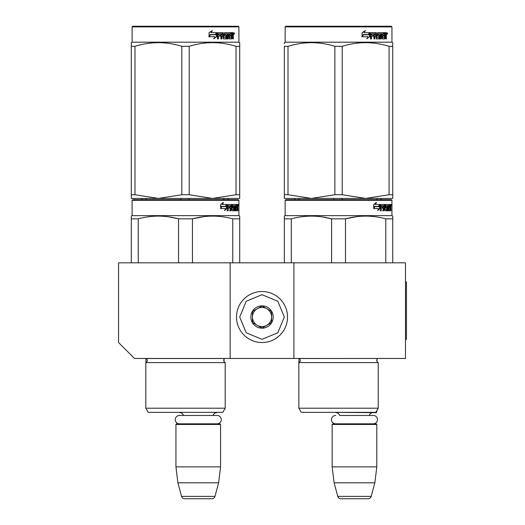 <?xml version="1.0" encoding="UTF-8"?>
<svg xmlns="http://www.w3.org/2000/svg" width="525" height="525" viewBox="0 0 525 525"><rect width="100%" height="100%" fill="white"/><g stroke="black" fill="none" stroke-linecap="round" stroke-linejoin="round"><path stroke-width="0.79" d="M230.14 358.463L230.14 262.822L118.552 262.822L118.552 342.523L134.492 358.463L293.902 358.463L293.902 262.822L405.49 262.822L405.49 358.463L293.902 358.463M230.14 262.822L293.902 262.822M220.257 412.348L176.256 412.348M183.455 415.472A3.826 3.826 122.1 0 0 179.767 412.67M213.058 415.472A3.826 3.826 -122.2 0 1 216.746 412.67M175.941 424.462L220.572 424.462L219.936 423.826L176.577 423.826L175.941 424.462L175.941 466.869L177.896 482.81L181.532 496.387A3.189 3.189 34.1 0 0 184.616 498.75L211.897 498.75A3.189 3.189 -34.1 0 0 214.981 496.387L181.532 496.387M220.572 424.462L220.572 466.869L175.941 466.869M220.572 466.869L218.617 482.81L177.896 482.81M218.617 482.81L214.981 496.387M211.897 498.75L184.616 498.75M376.799 410.688L376.799 412.027L376.025 412.027M376.799 412.027L376.163 412.67L332.483 412.348M373.308 423.826A4.174 4.174 0 0 0 377.482 419.652A4.174 4.174 0 0 0 373.308 415.472L339.675 415.472A3.826 3.826 122.1 0 0 335.987 412.67M373.308 415.472L369.285 415.472A3.826 3.826 -122.2 0 1 372.973 412.67M332.161 424.462L376.799 424.462L376.163 423.826L332.804 423.826L332.161 424.462L332.161 466.869L334.123 482.81L337.759 496.387A3.189 3.189 34.1 0 0 340.837 498.75L368.123 498.75A3.189 3.189 -34.1 0 0 371.201 496.387L337.759 496.387M376.799 424.462L376.799 466.869L332.161 466.869M376.799 466.869L374.843 482.81L334.123 482.81M374.843 482.81L371.201 496.387M368.123 498.75L340.837 498.75M262.021 342.523A25.508 25.508 0 0 0 287.529 317.021A25.508 25.508 0 0 0 262.021 291.513A25.508 25.508 0 0 0 236.512 317.021A25.508 25.508 0 0 0 262.021 342.523M262.021 339.34L277.804 332.798L284.34 317.021L277.804 301.238L262.021 294.702L246.238 301.238L239.702 317.021L246.238 332.798L262.021 339.34M262.021 328.178A11.156 11.156 0 0 0 273.184 317.021A11.156 11.156 0 0 0 262.021 305.858A11.156 11.156 0 0 0 250.865 317.021A11.156 11.156 0 0 0 262.021 328.178M262.021 328.066L271.589 322.54L271.589 311.496L262.021 305.977L252.459 311.496L252.459 322.54L262.021 328.066M257.237 308.733A9.562 9.562 0 0 1 266.805 308.733A9.562 9.562 0 0 0 252.459 317.021A9.562 9.562 0 0 0 266.805 325.303A9.562 9.562 0 0 0 266.805 308.733A9.562 9.562 0 0 1 271.589 317.021M266.805 325.303A9.562 9.562 0 0 1 252.459 317.021M335.652 423.826A4.174 4.174 0 0 1 331.478 419.652A4.174 4.174 0 0 1 335.652 415.472M217.081 423.826A4.174 4.174 0 0 0 221.261 419.652A4.174 4.174 0 0 0 217.081 415.472L179.432 415.472A4.174 4.174 0 0 0 175.252 419.652A4.174 4.174 0 0 0 179.432 423.826M225.199 408.201L145.812 408.201L148.201 412.348L222.803 412.348L225.199 408.201L225.199 362.611L145.812 362.611A2.553 2.553 0 0 0 146.495 358.516L146.449 358.463M225.199 362.611A2.553 2.553 0 0 1 224.51 358.516L224.556 358.463M185.502 199.69L132.74 199.69L132.103 200.327L238.908 200.327L238.271 199.69L185.502 199.69M132.74 199.69L238.271 199.69M233.33 199.69L137.681 199.69L233.33 199.69M239.702 262.822L239.702 216.09L238.908 215.631L238.908 200.327M131.303 262.822L131.303 216.09L131.303 216.864L131.303 216.09L132.103 215.631L132.103 200.327L132.103 215.631L238.908 215.631M226.997 208.523L224.641 210.558L225.428 208.589L220.868 208.589L221.74 206.64L226.183 206.64L226.997 204.474L226.997 208.523L226.498 208.523L226.498 205.807M224.884 209.961L226.498 208.523M222.902 202.466L222.055 204.474L222.495 204.474L223.355 202.466L220.664 204.507L220.664 208.589L221.642 206.417L221.209 206.417L220.664 207.657M221.642 206.417L226.098 206.417L226.833 204.474L222.495 204.474M225.612 206.417L226.341 204.474M235.417 209.383L236.933 209.573L236.985 204.474L237.799 204.474L237.904 204.967L237.904 206.738L237.746 207.473L237.123 207.473L237.274 208.202M237.274 206.738L237.123 207.473M237.746 207.473L237.622 208.202M237.904 210.755L237.904 208.202M234.983 205.656L234.518 205.656L234.518 210.755L234.983 210.755L234.983 205.656L235.417 205.656L235.594 210.755L237.11 210.755L237.024 210.262M237.648 210.755L237.53 208.012L236.985 208.012M237.241 208.012L237.241 210.262L236.624 210.262L236.624 209.573M228.303 205.656L230.048 205.656L230.048 210.755L230.692 210.755L230.692 208.012L231.505 208.012L231.755 210.755L234.012 210.755L233.933 210.262M233.933 207.329L233.933 206.83M232.496 205.656L233.061 205.656L232.411 205.846L232.975 205.846L232.975 206.64L232.411 206.64L232.411 205.846M232.975 205.846L234.518 205.656M232.975 206.64L234.012 206.83L234.216 207.329L233.638 207.329L233.638 208.018M234.216 207.329L234.216 210.262L233.638 210.262L233.704 208.202L233.048 208.012M230.692 208.012L230.147 208.012L230.147 210.755L229.517 210.755M229.517 208.012L229.517 206.83M228.185 205.846L228.185 206.83L227.673 206.83L229.786 206.83L229.786 208.012L227.673 208.012L227.673 210.755L226.957 210.755M231.505 209.383L231.998 209.383L231.755 204.474L227.765 204.474L227.456 210.755L228.185 210.755L228.185 208.012M231.998 204.967L231.44 204.967L231.44 205.669M231.44 208.012L231.44 206.83M231.998 209.383L231.44 209.383M232.089 209.573L233.625 209.573M232.641 208.012L232.641 204.474L236.716 204.474L236.716 205.656L235.417 205.656L235.915 205.656L235.85 206.83L235.417 206.83L236.545 206.83L236.545 208.012L235.417 208.012M231.847 204.967L232.076 204.474M236.106 205.656L236.106 204.474M235.85 209.383L235.85 208.012M236.985 204.474L237.274 205.656M236.375 208.012L236.375 206.83M230.79 205.656L230.147 205.846L231.407 205.656L231.505 206.83L230.692 206.83L230.692 205.846M230.692 206.83L230.147 206.83L230.692 206.83M237.241 205.656L237.602 205.656L237.648 206.83L237.241 206.83L237.241 205.656M237.024 206.83L236.978 205.656M230.147 206.83L230.147 205.846M235.935 208.012L235.935 206.83M231.197 204.474L231.44 204.967M229.254 208.012L229.254 206.83M227.673 206.83L227.673 205.846M233.638 210.262L233.435 210.755M233.435 206.83L233.638 207.329M236.624 210.262L236.499 210.755M237.904 204.967L237.274 204.967M238.33 205.268L238.199 204.474L238.258 205.268M237.444 204.967L237.576 204.474L238.199 204.474M237.241 210.262L237.11 210.755M234.216 210.262L234.012 210.755M192.458 262.822L192.458 218.853L178.552 218.853L178.552 262.822M239.702 216.864L239.702 218.853L232.752 218.853L232.752 262.822M203.772 216.641L192.458 218.853C205.885 215.198 219.319 215.198 232.752 218.853M138.252 262.822L138.252 218.853C151.686 215.198 165.119 215.198 178.552 218.853M138.252 218.853L131.303 218.853M215.723 216.162L212.605 216.09M178.185 218.761L168.945 216.871M148.201 412.348L145.812 408.201L145.812 362.611A2.553 2.553 0 0 0 145.898 362.565L145.898 358.463M238.101 205.826L238.101 204.704M238.147 205.826L238.147 204.704M239.702 198.417L239.702 194.736L239.702 198.417L212.605 198.417L189.177 194.736L181.834 194.736L181.834 46.331L189.177 46.331C204.796 41.468 220.415 41.468 236.033 46.331L239.702 46.331C239.702 41.468 239.702 41.468 239.702 46.331L239.702 42.65L238.908 42.19L132.103 42.19L131.303 42.65L131.303 43.608L131.303 42.65L132.103 42.19L132.103 26.887L238.908 26.887L238.271 26.25L132.74 26.25L132.103 26.887L132.103 42.19M239.702 43.66L239.702 194.736L236.033 194.736L212.605 198.417L131.303 198.417L131.303 194.736L134.977 194.736L134.977 46.331C150.596 41.468 166.215 41.468 181.834 46.331M181.834 194.736L158.406 198.417L134.977 194.736M131.303 197.472L131.303 46.331C131.303 41.468 131.303 41.468 131.303 46.331L134.977 46.331M236.033 194.736L236.033 46.331M189.177 194.736L189.177 46.331M216.503 33.416L216.503 36.678L213.563 38.712M216.884 36.678L216.884 32.629L215.847 34.794L210.354 34.794L209.304 36.737L214.882 36.737L213.905 38.712L216.503 36.678M233.1 35.621L233.448 38.909L232.883 38.909L232.647 36.166L232.057 36.166L231.801 38.909L229.09 38.909L228.802 33.803L228.093 33.803L228.093 38.909L227.364 38.909L227.364 33.803L225.153 33.803L225.153 34.985L226.577 34.985L226.892 35.483L226.577 38.909L223.263 38.909L222.915 36.166L221.786 36.166L221.786 38.909L220.907 38.909L220.907 33.803L218.577 33.803L218.426 34.985L220.546 34.985L220.546 36.166L218.426 36.166L218.426 38.909L217.481 38.909L217.481 33.121L217.875 32.629L223.263 32.629L223.611 37.538L225.986 37.728L225.986 36.166L224.543 36.166L224.201 35.674L224.543 32.629L231.052 32.629L231.052 33.803L229.53 34L229.53 34.985L230.744 34.985L230.744 36.166L229.53 36.166L229.53 37.538L231.459 37.728L231.558 32.629L233.212 32.629L233.448 34.893L233.1 35.621L232.529 35.621L232.87 36.507M233.448 34.893L232.883 34.893L232.529 35.621M233.448 36.356L232.87 36.356M232.083 36.166L231.499 36.166M232.057 36.166L231.558 36.166M232.057 38.417L231.249 38.909M228.093 33.803L227.581 33.803L227.581 38.909L226.866 38.909M224.68 33.803L225.153 33.803L224.556 34L224.556 34.794L225.153 34.985L224.68 34.985M226.892 35.483L226.4 35.483L226.085 38.909M226.892 38.417L226.4 38.417M221.353 36.166L221.786 36.166L221.353 36.166L221.353 38.909M218.177 33.803L218.577 33.803L218.032 34L218.032 34.985L218.426 34.985L218.032 34.985M220.126 34.985L220.126 36.166M223.748 37.728L223.158 37.538L222.817 32.629M229.11 33.803L229.642 33.803L229.11 33.803L229.005 34.985L229.53 34.985L229.005 34.985M229.53 36.166L229.005 36.166L229.005 37.538L229.642 37.728L229.11 37.728M229.53 37.538L229.005 37.538M231.052 32.629L231.013 33.803M222.331 33.803L221.491 33.803L221.353 34.985L221.786 34.985L221.353 34.985M221.924 33.803L221.786 34.985L222.915 34.985L222.915 34L221.491 33.803M232.057 33.803L231.558 33.803L232.057 33.803L232.057 34.985L231.558 34.985L232.883 34.985L232.792 33.803L232.057 33.803M230.206 34.985L230.206 36.166M230.508 32.629L230.508 33.803M218.426 36.166L218.032 36.166L218.032 38.909M226.085 34.985L226.4 35.483M231.499 37.715L231.499 38.417M232.641 32.629L232.87 33.902M233.448 33.121L232.87 33.121M234.511 33.423L234.17 34.223L233.809 33.423L234.308 33.423M234.025 33.423L233.874 33.863M216.668 32.629L215.736 34.571L210.236 34.571L209.062 36.737L209.062 32.662L212.317 30.621L210.958 32.629L216.668 32.629M216.3 32.629L215.375 34.571M210.236 34.571L208.779 36.737M211.995 30.621L210.958 32.629M234.091 33.981L234.288 32.858L234.091 33.981M223.886 198.417L223.886 199.69M141.914 198.417L141.914 199.69L133.396 199.69M180.843 198.417L180.843 199.69M146.022 198.417L146.022 199.69M189.066 198.417L189.066 199.69M227.994 198.417L227.994 199.69M145.812 408.201L145.812 362.611M131.303 43.66L131.303 46.305M378.236 362.611A2.553 2.553 0 0 1 377.048 361.417L377.048 359.218A2.553 2.553 0 0 1 377.547 358.516A2.553 2.553 0 0 0 378.236 362.611L378.236 408.201L298.843 408.201L301.238 412.348L375.841 412.348L378.236 408.201L378.236 362.611L298.843 362.611A2.553 2.553 0 0 0 299.532 358.516L299.486 358.463M338.54 199.69L285.777 199.69L285.134 200.327L391.945 200.327L391.309 199.69L338.54 199.69M285.777 199.69L391.309 199.69L391.945 200.327L391.945 215.631L285.134 215.631L285.134 200.327M386.361 199.69L290.719 199.69L386.361 199.69M380.034 208.523L377.678 210.558L378.459 208.589L373.905 208.589L374.778 206.64L379.221 206.64L380.034 204.474L380.034 208.523L379.536 208.523L379.536 205.807M377.921 209.961L379.536 208.523M375.939 202.466L375.093 204.474L375.533 204.474L376.392 202.466L373.702 204.507L373.702 208.589L374.679 206.417L374.246 206.417L373.702 207.657M374.679 206.417L379.135 206.417L379.87 204.474L375.533 204.474M378.65 206.417L379.372 204.474M388.454 209.383L389.97 209.573L390.023 204.474L390.836 204.474L390.935 204.967L390.935 206.738L390.784 207.473L390.16 207.473L390.311 208.202M390.311 206.738L390.16 207.473M390.784 207.473L390.659 208.202M390.935 210.755L390.935 208.202M388.014 205.656L387.555 205.656L387.555 210.755L388.014 210.755L388.014 205.656L388.454 205.656L388.631 210.755L390.147 210.755L390.062 210.262M390.685 210.755L390.567 208.012L390.023 208.012M390.278 208.012L390.278 210.262L389.662 210.262L389.662 209.573M381.334 205.656L383.086 205.656L383.086 210.755L383.729 210.755L383.729 208.012L384.543 208.012L384.786 210.755L387.05 210.755L386.971 210.262M386.971 207.329L386.971 206.83M385.534 205.656L386.098 205.656L385.442 205.846L386.013 205.846L386.013 206.64L385.442 206.64L385.442 205.846M386.013 205.846L387.555 205.656M386.013 206.64L387.05 206.83L387.253 207.329L386.669 207.329L386.669 208.018M387.253 207.329L387.253 210.262L386.669 210.262L386.741 208.202L386.085 208.012M383.729 208.012L383.184 208.012L383.184 210.755L382.554 210.755M382.554 208.012L382.554 206.83M381.222 205.846L381.222 206.83L380.71 206.83L382.817 206.83L382.817 208.012L380.71 208.012L380.71 210.755L379.995 210.755M384.543 209.383L385.035 209.383L384.786 204.474L380.802 204.474L380.494 210.755L381.222 210.755L381.222 208.012M385.035 204.967L384.477 204.967L384.477 205.669M384.477 208.012L384.477 206.83M385.035 209.383L384.477 209.383M385.127 209.573L386.663 209.573M385.678 208.012L385.678 204.474L389.753 204.474L389.753 205.656L388.454 205.656L388.953 205.656L388.887 206.83L388.454 206.83L389.583 206.83L389.583 208.012L388.454 208.012M384.884 204.967L385.114 204.474M389.143 205.656L389.143 204.474M388.887 209.383L388.887 208.012M390.023 204.474L390.311 205.656M389.412 208.012L389.412 206.83M383.827 205.656L383.184 205.846L384.444 205.656L384.543 206.83L383.729 206.83L383.729 205.846M383.729 206.83L383.184 206.83L383.729 206.83M390.278 205.656L390.639 205.656L390.685 206.83L390.278 206.83L390.278 205.656M390.062 206.83L390.016 205.656M383.184 206.83L383.184 205.846M388.973 208.012L388.973 206.83M384.234 204.474L384.477 204.967M382.292 208.012L382.292 206.83M380.71 206.83L380.71 205.846M386.669 210.262L386.466 210.755M386.466 206.83L386.669 207.329M389.662 210.262L389.53 210.755M390.935 204.967L390.311 204.967M391.368 205.268L391.237 204.474L391.296 205.268M390.475 204.967L390.607 204.474L391.237 204.474M390.278 210.262L390.147 210.755M387.253 210.262L387.05 210.755M284.34 262.822L284.34 216.09L285.134 215.631M284.34 216.864L284.34 216.09L284.34 216.864M345.489 262.822L345.489 218.853L331.59 218.853L331.59 262.822M392.739 262.822L392.739 218.853L385.79 218.853L385.79 262.822M356.81 216.641L345.489 218.853C358.923 215.198 372.356 215.198 385.79 218.853M291.29 262.822L291.29 218.853C304.723 215.198 318.157 215.198 331.59 218.853M291.29 218.853L284.34 218.853M391.945 215.631L392.739 216.09L392.739 218.853L392.739 216.09L391.945 215.631L391.945 200.327M368.76 216.162L365.643 216.09M331.223 218.761L321.983 216.871M299.532 358.516L377.593 358.463M298.843 408.201L298.843 362.611M391.138 205.826L391.138 204.704M391.184 205.826L391.184 204.704M392.739 198.417L392.739 194.736L392.739 198.417L365.643 198.417L342.208 194.736L334.871 194.736L334.871 46.331L342.208 46.331C357.827 41.468 373.446 41.468 389.071 46.331L392.739 46.331C392.739 41.468 392.739 41.468 392.739 46.331L392.739 42.65L391.945 42.19L285.134 42.19L284.34 42.65L284.34 43.608L284.34 42.65L285.134 42.19L285.134 26.887L391.945 26.887L391.309 26.25L285.777 26.25L285.134 26.887M392.739 46.331L392.739 194.736L389.071 194.736L365.643 198.417L284.34 198.417L284.34 194.736L288.008 194.736L288.008 46.331C303.634 41.468 319.252 41.468 334.871 46.331M334.871 194.736L311.437 198.417L288.008 194.736M284.34 197.472L284.34 46.331C284.34 41.468 284.34 41.468 284.34 46.331L288.008 46.331M389.071 194.736L389.071 46.331M342.208 194.736L342.208 46.331M369.541 33.416L369.541 36.678L366.601 38.712M369.915 36.678L369.915 32.629L368.878 34.794L363.392 34.794L362.342 36.737L367.92 36.737L366.942 38.712L369.541 36.678M386.137 35.621L386.479 38.909L385.921 38.909L385.678 36.166L385.094 36.166L384.838 38.909L382.128 38.909L381.839 33.803L381.13 33.803L381.13 38.909L380.402 38.909L380.402 33.803L378.19 33.803L378.19 34.985L379.614 34.985L379.929 35.483L379.614 38.909L376.3 38.909L375.952 36.166L374.817 36.166L374.817 38.909L373.944 38.909L373.944 33.803L371.608 33.803L371.457 34.985L373.583 34.985L373.583 36.166L371.457 36.166L371.457 38.909L370.512 38.909L370.512 33.121L370.913 32.629L376.3 32.629L376.648 37.538L379.024 37.728L379.024 36.166L377.573 36.166L377.239 35.674L377.573 32.629L384.09 32.629L384.09 33.803L382.567 34L382.567 34.985L383.782 34.985L383.782 36.166L382.567 36.166L382.567 37.538L384.497 37.728L384.595 32.629L386.249 32.629L386.479 34.893L386.137 35.621L385.567 35.621L385.908 36.507M386.479 34.893L385.921 34.893L385.567 35.621M386.479 36.356L385.908 36.356M385.12 36.166L384.536 36.166M385.094 36.166L384.595 36.166M385.094 38.417L384.287 38.909M381.13 33.803L380.618 33.803L380.618 38.909L379.903 38.909M377.718 33.803L378.19 33.803L377.593 34L377.593 34.794L378.19 34.985L377.718 34.985M379.929 35.483L379.437 35.483L379.122 38.909M379.929 38.417L379.437 38.417M374.384 36.166L374.817 36.166L374.384 36.166L374.384 38.909M371.214 33.803L371.608 33.803L371.063 34L371.063 34.985L371.457 34.985L371.063 34.985M373.163 34.985L373.163 36.166M376.786 37.728L376.195 37.538L375.854 32.629M382.148 33.803L382.673 33.803L382.042 34L382.042 34.985L382.567 34.985L382.042 34.985M382.567 36.166L382.042 36.166L382.042 37.538L382.673 37.728L382.148 37.728M382.567 37.538L382.042 37.538M384.09 32.629L384.051 33.803M375.368 33.803L374.522 33.803L374.384 34.985L374.817 34.985L374.384 34.985M374.962 33.803L374.817 34.985L375.952 34.985L375.952 34L374.522 33.803M385.094 33.803L384.595 33.803L385.094 33.803L385.094 34.985L384.595 34.985L385.921 34.985L385.829 33.803L385.094 33.803M383.237 34.985L383.237 36.166M383.545 32.629L383.545 33.803M371.457 36.166L371.063 36.166L371.063 38.909M379.122 34.985L379.437 35.483M384.536 37.715L384.536 38.417M385.678 32.629L385.908 33.902M386.479 33.121L385.908 33.121M387.548 33.423L387.207 34.223L386.846 33.423L387.345 33.423M387.063 33.423L386.905 33.863M369.705 32.629L368.773 34.571L363.274 34.571L362.099 36.737L362.099 32.662L365.354 30.621L363.996 32.629L369.705 32.629M369.331 32.629L368.412 34.571M363.274 34.571L361.817 36.737M365.033 30.621L363.996 32.629M387.128 33.981L387.325 32.858L387.128 33.981M376.924 198.417L376.924 199.69M294.952 198.417L294.952 199.69L286.433 199.69M333.88 198.417L333.88 199.69M299.06 198.417L299.06 199.69M342.103 198.417L342.103 199.69M381.032 198.417L381.032 199.69M284.34 46.331C284.34 41.468 284.34 41.468 284.34 46.331M392.739 43.66L392.739 46.305M405.49 281.951L406.448 281.951L406.448 339.34L405.49 339.34M224.51 358.516L146.495 358.516M239.702 42.65L238.908 42.19L238.908 26.887M224.011 359.218L224.011 361.417M132.74 26.25L132.103 26.887M391.945 42.19L391.945 26.887L391.945 42.19L392.739 42.65M298.935 358.463L298.935 362.565"/></g></svg>
